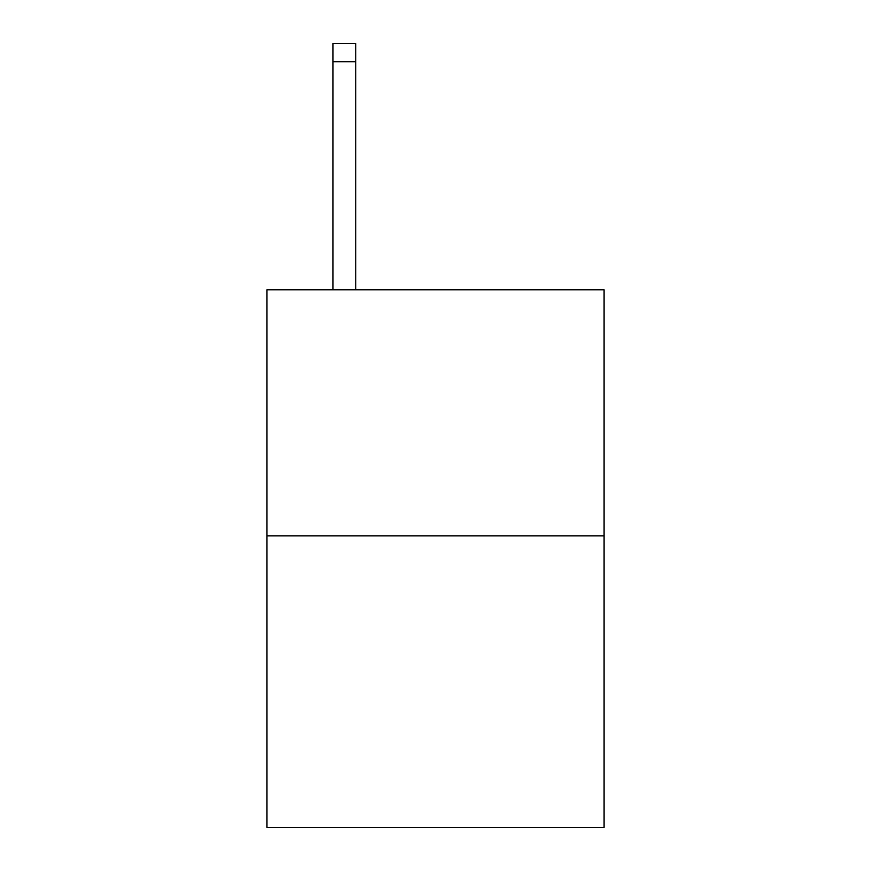 <?xml version="1.0" encoding="UTF-8"?>
<svg xmlns="http://www.w3.org/2000/svg" width="871" height="871" viewBox="0 0 871 871"><rect width="100%" height="100%" fill="white"/><g stroke="black" fill="none" stroke-linecap="round" stroke-linejoin="round"><path stroke-width="1.31" d="M604.093 535.839L604.093 289.782L266.907 289.782L266.907 827.45L604.093 827.45L604.093 535.839L266.907 535.839M355.76 289.782L355.76 61.776L332.983 61.776L332.983 43.55L355.76 43.55L355.76 61.776M332.983 289.782L332.983 61.776"/></g></svg>
